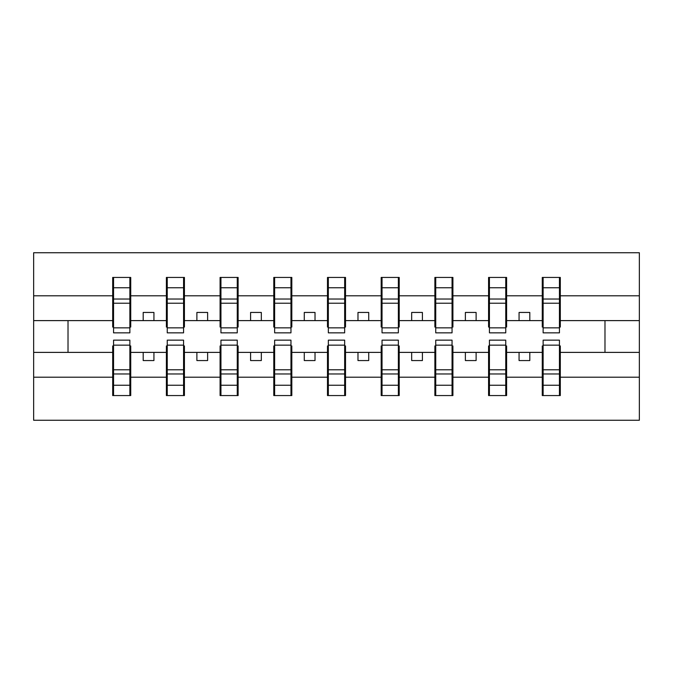 <?xml version="1.0" encoding="UTF-8"?>
<svg xmlns="http://www.w3.org/2000/svg" width="673" height="673" viewBox="0 0 673 673"><rect width="100%" height="100%" fill="white"/><g stroke="black" fill="none" stroke-linecap="round" stroke-linejoin="round"><path stroke-width="1.01" d="M113.552 345.947L112.694 345.947L112.694 377.2L33.65 377.2L33.65 420.263L639.35 420.263L639.35 377.2L560.306 377.2L560.306 395.564L542.27 395.564L543.128 395.564L543.128 340.151L559.448 340.151L559.448 369.78L543.128 369.78M543.128 345.947L542.27 345.947L542.27 352.391L519.068 352.391L519.068 360.56L529.811 360.56L529.811 352.391M542.27 395.564L542.27 352.391M559.448 345.947L560.306 345.947L560.306 377.2M489.431 345.947L488.573 345.947L488.573 352.391L465.371 352.391L465.371 360.56L476.114 360.56L476.114 352.391M542.27 377.2L506.609 377.2L506.609 395.564L488.573 395.564L488.573 352.391M505.751 345.947L506.609 345.947L506.609 377.2M435.734 345.947L434.876 345.947L434.876 352.391L411.674 352.391L411.674 360.56L422.417 360.56L422.417 352.391M488.573 377.2L452.912 377.2L452.912 395.564L434.876 395.564L434.876 352.391M452.054 345.947L452.912 345.947L452.912 377.2M382.037 345.947L381.179 345.947L381.179 352.391L357.977 352.391L357.977 360.56L368.72 360.56L368.72 352.391M434.876 377.2L399.215 377.2L399.215 395.564L381.179 395.564L381.179 352.391M398.357 345.947L399.215 345.947L399.215 377.2M328.34 345.947L327.482 345.947L327.482 352.391L304.28 352.391L304.28 360.56L315.023 360.56L315.023 352.391M381.179 377.2L345.518 377.2L345.518 395.564L327.482 395.564L327.482 352.391M344.66 345.947L345.518 345.947L345.518 377.2M274.643 345.947L273.785 345.947L273.785 352.391L250.583 352.391L250.583 360.56L261.326 360.56L261.326 352.391M327.482 377.2L291.821 377.2L291.821 395.564L273.785 395.564L273.785 352.391M290.963 345.947L291.821 345.947L291.821 377.2M220.946 345.947L220.088 345.947L220.088 352.391L196.886 352.391L196.886 360.56L207.629 360.56L207.629 352.391M273.785 377.2L238.124 377.2L238.124 395.564L220.088 395.564L220.088 352.391M237.266 345.947L238.124 345.947L238.124 377.2M167.249 345.947L166.391 345.947L166.391 352.391L143.189 352.391L143.189 360.56L153.932 360.56L153.932 352.391M220.088 377.2L184.427 377.2L184.427 395.564L166.391 395.564L166.391 352.391M183.569 345.947L184.427 345.947L184.427 377.2M543.128 327.844L559.448 327.844L559.448 332.849L543.128 332.849L543.128 277.436L542.27 277.436L542.27 295.8L506.609 295.8L506.609 327.053L505.751 327.053M543.128 327.053L542.27 327.053L542.27 295.8M489.431 327.844L505.751 327.844L505.751 332.849L489.431 332.849L489.431 277.436L488.573 277.436L488.573 295.8L452.912 295.8L452.912 327.053L452.054 327.053M489.431 327.053L488.573 327.053L488.573 295.8M435.734 327.844L452.054 327.844L452.054 332.849L435.734 332.849L435.734 277.436L434.876 277.436L434.876 295.8L399.215 295.8L399.215 327.053L398.357 327.053M435.734 327.053L434.876 327.053L434.876 295.8M382.037 327.844L398.357 327.844L398.357 332.849L382.037 332.849L382.037 277.436L381.179 277.436L381.179 295.8L345.518 295.8L345.518 327.053L344.66 327.053M382.037 327.053L381.179 327.053L381.179 295.8M328.34 327.844L344.66 327.844L344.66 332.849L328.34 332.849L328.34 277.436L327.482 277.436L327.482 295.8L291.821 295.8L291.821 327.053L290.963 327.053M328.34 327.053L327.482 327.053L327.482 295.8M274.643 327.844L290.963 327.844L290.963 332.849L274.643 332.849L274.643 277.436L273.785 277.436L273.785 295.8L238.124 295.8L238.124 327.053L237.266 327.053M274.643 327.053L273.785 327.053L273.785 295.8M220.946 327.844L237.266 327.844L237.266 332.849L220.946 332.849L220.946 277.436L220.088 277.436L220.088 295.8L184.427 295.8L184.427 327.053L183.569 327.053M220.946 327.053L220.088 327.053L220.088 295.8M167.249 327.844L183.569 327.844L183.569 332.849L167.249 332.849L167.249 277.436L166.391 277.436L166.391 295.8L130.73 295.8L130.73 277.436L129.872 277.436L129.872 332.849L113.552 332.849L113.552 303.22L129.872 303.22M167.249 327.053L166.391 327.053L166.391 295.8M112.694 377.2L112.694 395.564L130.73 395.564L130.73 345.947L129.872 345.947M113.552 303.22L113.552 277.436L112.694 277.436L112.694 295.8L33.65 295.8L33.65 252.737L639.35 252.737L639.35 295.8L560.306 295.8L560.306 327.053L559.448 327.053M113.552 327.053L112.694 327.053L112.694 295.8M542.27 277.436L560.306 277.436L560.306 295.8M488.573 277.436L506.609 277.436L506.609 295.8M434.876 277.436L452.912 277.436L452.912 295.8M381.179 277.436L399.215 277.436L399.215 295.8M327.482 277.436L345.518 277.436L345.518 295.8M273.785 277.436L291.821 277.436L291.821 295.8M220.088 277.436L238.124 277.436L238.124 295.8M166.391 277.436L184.427 277.436L184.427 295.8M166.391 377.2L130.73 377.2M112.694 277.436L130.73 277.436M519.068 352.391L506.609 352.391M542.27 320.609L529.811 320.609L529.811 312.44L519.068 312.44L519.068 320.609L506.609 320.609M519.068 320.609L529.811 320.609M465.371 352.391L452.912 352.391M488.573 320.609L476.114 320.609L476.114 312.44L465.371 312.44L465.371 320.609L452.912 320.609M465.371 320.609L476.114 320.609M411.674 352.391L399.215 352.391M434.876 320.609L422.417 320.609L422.417 312.44L411.674 312.44L411.674 320.609L399.215 320.609M411.674 320.609L422.417 320.609M357.977 352.391L345.518 352.391M381.179 320.609L368.72 320.609L368.72 312.44L357.977 312.44L357.977 320.609L345.518 320.609M357.977 320.609L368.72 320.609M304.28 352.391L291.821 352.391M327.482 320.609L315.023 320.609L315.023 312.44L304.28 312.44L304.28 320.609L291.821 320.609M304.28 320.609L315.023 320.609M250.583 352.391L238.124 352.391M273.785 320.609L261.326 320.609L261.326 312.44L250.583 312.44L250.583 320.609L238.124 320.609M250.583 320.609L261.326 320.609M196.886 352.391L184.427 352.391M220.088 320.609L207.629 320.609L207.629 312.44L196.886 312.44L196.886 320.609L184.427 320.609M196.886 320.609L207.629 320.609M143.189 352.391L130.73 352.391M166.391 320.609L153.932 320.609L153.932 312.44L143.189 312.44L143.189 320.609L130.73 320.609L130.73 295.8M143.189 320.609L153.932 320.609M130.73 320.609L130.73 327.053L129.872 327.053M112.694 352.391L33.65 352.391L33.65 295.8M33.65 377.2L33.65 352.391M112.694 320.609L33.65 320.609M639.35 377.2L639.35 295.8M68.015 352.391L68.015 320.609M639.35 320.609L604.985 320.609L604.985 352.391L560.306 352.391M639.35 352.391L604.985 352.391M604.985 320.609L560.306 320.609M129.872 288.17L130.73 288.17M112.694 288.17L113.552 288.17M113.552 299.031L129.872 299.031M112.694 395.564L113.552 395.564L113.552 340.151L129.872 340.151L129.872 369.78L113.552 369.78M113.552 384.83L112.694 384.83M130.73 384.83L129.872 384.83M129.872 369.78L129.872 395.564L130.73 395.564M129.872 373.969L113.552 373.969M184.427 277.436L183.569 277.436L183.569 327.844M183.569 288.17L184.427 288.17M166.391 288.17L167.249 288.17M167.249 303.22L183.569 303.22M167.249 299.031L183.569 299.031M238.124 277.436L237.266 277.436L237.266 327.844M237.266 288.17L238.124 288.17M220.088 288.17L220.946 288.17M220.946 303.22L237.266 303.22M220.946 299.031L237.266 299.031M291.821 277.436L290.963 277.436L290.963 327.844M290.963 288.17L291.821 288.17M273.785 288.17L274.643 288.17M274.643 303.22L290.963 303.22M274.643 299.031L290.963 299.031M345.518 277.436L344.66 277.436L344.66 327.844M344.66 288.17L345.518 288.17M327.482 288.17L328.34 288.17M328.34 303.22L344.66 303.22M328.34 299.031L344.66 299.031M166.391 395.564L167.249 395.564L167.249 340.151L183.569 340.151L183.569 369.78L167.249 369.78M167.249 384.83L166.391 384.83M184.427 384.83L183.569 384.83M183.569 369.78L183.569 395.564L184.427 395.564M183.569 373.969L167.249 373.969M220.088 395.564L220.946 395.564L220.946 340.151L237.266 340.151L237.266 369.78L220.946 369.78M220.946 384.83L220.088 384.83M238.124 384.83L237.266 384.83M237.266 369.78L237.266 395.564L238.124 395.564M237.266 373.969L220.946 373.969M273.785 395.564L274.643 395.564L274.643 340.151L290.963 340.151L290.963 369.78L274.643 369.78M274.643 384.83L273.785 384.83M291.821 384.83L290.963 384.83M290.963 369.78L290.963 395.564L291.821 395.564M290.963 373.969L274.643 373.969M327.482 395.564L328.34 395.564L328.34 340.151L344.66 340.151L344.66 369.78L328.34 369.78M328.34 384.83L327.482 384.83M345.518 384.83L344.66 384.83M344.66 369.78L344.66 395.564L345.518 395.564M344.66 373.969L328.34 373.969M399.215 277.436L398.357 277.436L398.357 327.844M398.357 288.17L399.215 288.17M381.179 288.17L382.037 288.17M382.037 303.22L398.357 303.22M382.037 299.031L398.357 299.031M381.179 395.564L382.037 395.564L382.037 340.151L398.357 340.151L398.357 369.78L382.037 369.78M382.037 384.83L381.179 384.83M399.215 384.83L398.357 384.83M398.357 369.78L398.357 395.564L399.215 395.564M398.357 373.969L382.037 373.969M452.912 277.436L452.054 277.436L452.054 327.844M452.054 288.17L452.912 288.17M434.876 288.17L435.734 288.17M435.734 303.22L452.054 303.22M435.734 299.031L452.054 299.031M434.876 395.564L435.734 395.564L435.734 340.151L452.054 340.151L452.054 369.78L435.734 369.78M435.734 384.83L434.876 384.83M452.912 384.83L452.054 384.83M452.054 369.78L452.054 395.564L452.912 395.564M452.054 373.969L435.734 373.969M506.609 277.436L505.751 277.436L505.751 327.844M505.751 288.17L506.609 288.17M488.573 288.17L489.431 288.17M489.431 303.22L505.751 303.22M489.431 299.031L505.751 299.031M488.573 395.564L489.431 395.564L489.431 340.151L505.751 340.151L505.751 369.78L489.431 369.78M489.431 384.83L488.573 384.83M506.609 384.83L505.751 384.83M505.751 369.78L505.751 395.564L506.609 395.564M505.751 373.969L489.431 373.969M560.306 277.436L559.448 277.436L559.448 327.844M559.448 288.17L560.306 288.17M542.27 288.17L543.128 288.17M543.128 303.22L559.448 303.22M543.128 299.031L559.448 299.031M543.128 384.83L542.27 384.83M560.306 384.83L559.448 384.83M559.448 369.78L559.448 395.564L560.306 395.564M559.448 373.969L543.128 373.969M113.552 327.844L129.872 327.844M113.552 287.758L129.872 287.758M129.872 345.156L113.552 345.156M129.872 385.242L113.552 385.242M167.249 287.758L183.569 287.758M220.946 287.758L237.266 287.758M274.643 287.758L290.963 287.758M328.34 287.758L344.66 287.758M183.569 345.156L167.249 345.156M183.569 385.242L167.249 385.242M237.266 345.156L220.946 345.156M237.266 385.242L220.946 385.242M290.963 345.156L274.643 345.156M290.963 385.242L274.643 385.242M344.66 345.156L328.34 345.156M344.66 385.242L328.34 385.242M382.037 287.758L398.357 287.758M398.357 345.156L382.037 345.156M398.357 385.242L382.037 385.242M435.734 287.758L452.054 287.758M452.054 345.156L435.734 345.156M452.054 385.242L435.734 385.242M489.431 287.758L505.751 287.758M505.751 345.156L489.431 345.156M505.751 385.242L489.431 385.242M543.128 287.758L559.448 287.758M559.448 345.156L543.128 345.156M559.448 385.242L543.128 385.242"/></g></svg>
